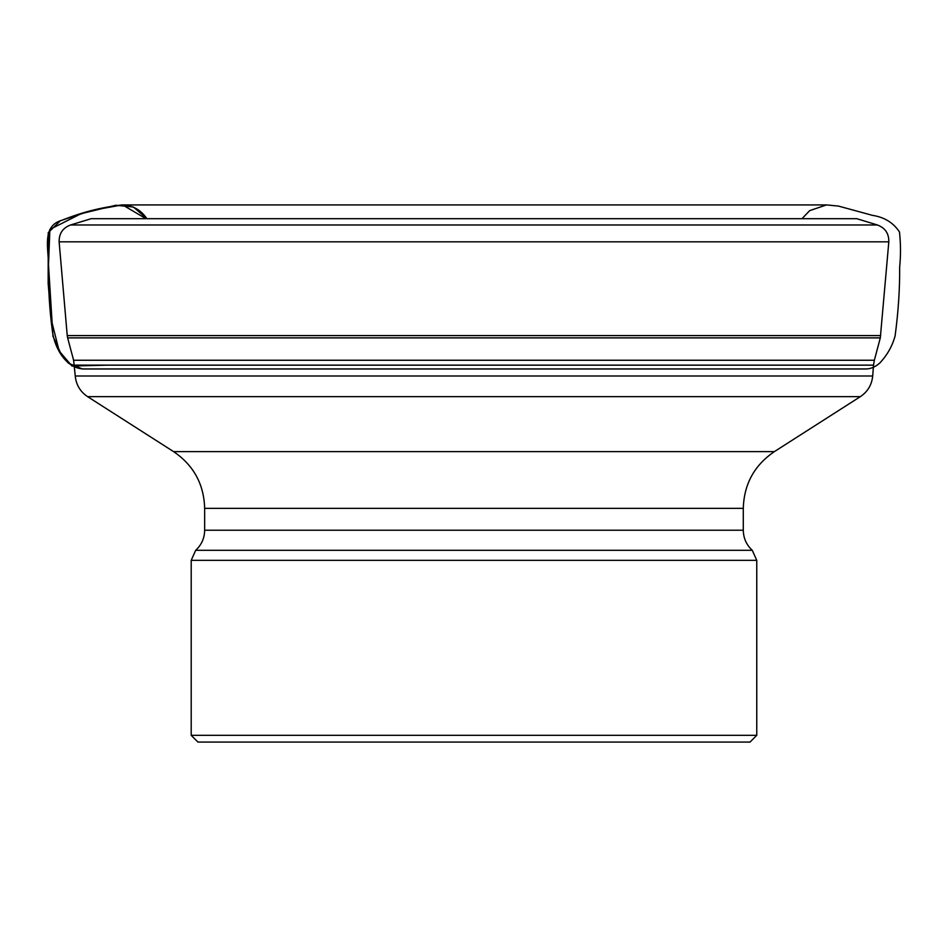 <?xml version="1.0" encoding="UTF-8"?>
<svg xmlns="http://www.w3.org/2000/svg" width="947" height="947" viewBox="0 0 947 947"><rect width="100%" height="100%" fill="white"/><g stroke="black" fill="none" stroke-linecap="round" stroke-linejoin="round"><path stroke-width="1.42" d="M756.76 735.334L750.024 742.069L197.935 742.069L191.199 735.334L756.76 735.334L756.76 560.34L191.199 560.34L195.686 550.302L752.261 550.302C746.425 544.88 743.431 538.192 743.288 530.225L743.288 508.35C743.999 484.154 754.357 465.249 774.362 451.624L860.35 396.651L87.598 396.651C80.246 391.703 76.127 384.813 75.251 375.995L73.606 360.251L67.639 337.878L880.308 337.878L888.819 241.828C888.984 233.542 885.185 227.931 877.431 224.984L856.751 218.686L91.208 218.686L70.528 224.984L877.431 224.984M774.362 451.624L173.597 451.624L87.598 396.651M84.153 368.963L864.658 368.963C870.009 369.223 875.052 367.247 879.787 363.021C887.209 355.137 892.323 346.093 895.104 335.889C898.324 311.859 899.839 289.001 899.65 267.303C900.834 255.394 900.775 243.616 899.472 231.956C893.364 222.723 884.391 217.194 872.518 215.371L838.533 206.103L826.731 204.931L122.127 204.931C101.4 207.275 81.324 212.4 61.898 220.308C41.348 225.871 48.771 249.807 48.486 265.29C48.155 287.521 49.493 309.705 52.487 331.817C54.677 347.774 65.923 368.833 84.153 368.963L82.318 368.939L68.338 363.163L59.069 350.662L51.079 318.914L48.155 283.461L48.238 232.678L60.336 220.758L91.599 210.471L122.127 204.931C132.556 205.215 140.819 209.808 146.903 218.686L133.42 207.014L115.783 205.262L81.051 213.726L49.883 229.423L48.498 264.793L52.961 336.303L60.383 352.45L71.984 366.027L106.904 365.151M888.819 241.828L59.128 241.828L67.237 335.581L880.71 335.581M73.606 360.251L874.353 360.251L880.308 337.878M75.251 375.995L872.696 375.995L873.525 365.151L74.434 365.151M743.288 508.35L204.659 508.35L204.659 530.225L743.288 530.225M191.199 560.34L191.199 735.334M195.686 550.302C201.533 544.88 204.516 538.192 204.659 530.225M874.353 360.251L873.525 365.151M872.696 375.995C871.82 384.813 867.701 391.703 860.35 396.651M752.261 550.302L756.76 560.34M67.237 335.581L67.639 337.878M173.597 451.624C193.602 465.249 203.96 484.154 204.659 508.35M70.528 224.984C62.774 227.931 58.974 233.542 59.128 241.828M802.014 218.686L809.673 210.636L826.482 204.931L121.346 204.931L122.66 204.954L145.956 218.686"/></g></svg>
